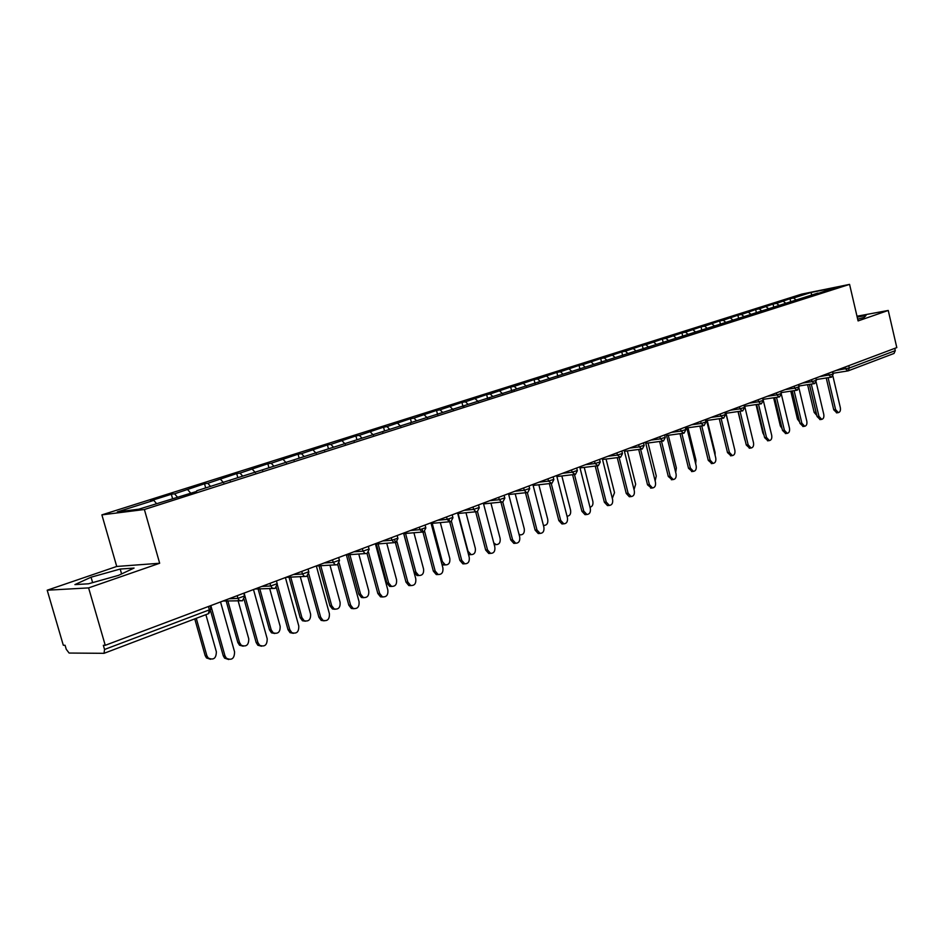 <?xml version="1.0" encoding="UTF-8"?>
<svg xmlns="http://www.w3.org/2000/svg" width="944" height="944" viewBox="0 0 944 944"><rect width="100%" height="100%" fill="white"/><g stroke="black" fill="none" stroke-linecap="round" stroke-linejoin="round"><path stroke-width="1.42" d="M47.2 590.212L88.606 587.9L159.666 563.249L116.726 566.459L47.2 590.212L63.307 645.259L65.065 645.259L66.245 649.271L69.113 653.047L104.041 653.319L104.536 649.472L103.333 645.307L105.244 645.307L896.8 347.604L888.245 310.458L856.987 316.228M116.726 566.459L101.893 514.869L801.739 294.103L849.576 284.38L144.385 509.5L101.893 514.869M156.515 503.565L153.801 500.379L117.316 511.919L138.91 509.17L196.6 491.423M153.801 500.379L150.592 500.804L171.336 494.255L172.528 498.467M177.496 497.205L174.569 493.806L171.336 494.255M174.569 493.806L204.518 483.765L205.686 487.918M210.595 486.467L207.81 483.293L204.518 483.765M207.81 483.293L236.684 473.593L237.817 477.688M242.714 476.13L240 473.109L236.684 473.593M240 473.109L267.848 463.74L268.957 467.776M273.925 466.206L271.211 463.233L267.848 463.74M271.211 463.233L298.08 454.194L299.165 458.17M304.18 456.566L301.478 453.663L298.08 454.194M301.478 453.663L327.415 444.919L328.477 448.837M333.551 447.22L330.848 444.376L327.415 444.919M330.848 444.376L355.9 435.916L356.938 439.786M362.048 438.158L359.345 435.349L355.9 435.916M359.345 435.349L383.547 427.172L384.562 430.995M389.719 429.355L387.028 426.594L383.547 427.172M387.028 426.594L410.416 418.688L411.407 422.44M416.599 420.8L413.92 418.098L410.416 418.688M413.92 418.098L436.529 410.428L437.615 414.569M442.724 412.481L440.046 409.826L436.529 410.428M440.046 409.826L461.923 402.404L463.008 406.557M468.13 404.398L465.451 401.79L461.923 402.404M465.451 401.79L486.62 394.604L487.682 398.698M492.839 396.527L490.172 393.967L486.62 394.604M490.172 393.967L510.657 387.005L511.707 391.052M516.875 388.881L514.22 386.367L510.657 387.005M514.22 386.367L534.056 379.606L535.083 383.606M540.275 381.435L537.62 378.957L534.056 379.606M537.62 378.957L556.842 372.408L557.845 376.349M563.061 374.19L560.417 371.747L556.842 372.408M560.417 371.747L579.038 365.387L580.017 369.293M585.245 367.122L582.613 364.726L579.038 365.387M582.613 364.726L600.667 358.555L601.635 362.402M606.98 360.337L604.254 357.882L600.667 358.555M604.254 357.882L621.754 351.888L622.698 355.699M628.35 353.894L625.341 351.215L621.754 351.888M625.341 351.215L642.309 345.398L643.242 349.15M648.894 347.345L645.897 344.713L642.309 345.398M645.897 344.713L662.358 339.061L663.266 342.766M668.942 340.961L665.957 338.365L662.358 339.061M665.957 338.365L681.922 332.878L682.819 336.536M688.495 334.731L685.521 332.17L681.922 332.878M685.521 332.17L701.014 326.836L701.899 330.459M707.575 328.654L704.613 326.14L701.014 326.836M704.613 326.14L719.658 320.948L720.508 324.441M726.196 322.718L723.257 320.24L719.658 320.948M723.257 320.24L737.866 315.19L738.68 318.565M744.391 316.924L741.453 314.482L737.866 315.19M741.453 314.482L755.648 309.573L756.439 312.83M762.15 311.272L759.236 308.853L755.648 309.573M759.236 308.853L773.03 304.074L773.785 307.237M779.52 305.738L776.605 303.366L773.03 304.074M776.605 303.366L790.01 298.717L790.73 301.761M796.476 300.334L793.585 297.985L790.01 298.717M793.585 297.985L810.872 292.522L835.145 287.59L817.657 293.596M196.741 490.762L817.905 293.077M190.818 493.264L187.691 489.653M223.645 482.809L220.518 479.269M230.289 480.083L230.124 480.744M255.446 472.673L252.319 469.215M262.751 469.758L262.585 470.407M286.28 462.855L283.165 459.457M294.209 459.74L294.032 460.389M316.193 453.332L313.066 449.993M324.701 450.04L324.512 450.677M345.209 444.081L342.094 440.813M354.26 440.636L354.071 441.261M373.376 435.113L370.272 431.904M382.934 431.502L382.745 432.128M400.74 426.393L397.636 423.242M410.77 422.652L410.569 423.266M427.325 417.932L424.222 414.829M437.792 414.05L437.591 414.652M453.155 409.696L450.064 406.652M464.047 405.696L463.834 406.298M478.289 401.696L475.198 398.71M489.558 397.577L489.346 398.167M502.692 393.872L499.647 390.969M514.362 389.683L514.15 390.273M526.374 386.214L523.448 383.441M538.481 382.001L538.257 382.591M549.443 378.756L546.611 376.113M571.911 371.499L569.173 368.986M593.8 364.431L591.145 362.024M615.181 357.599L612.562 355.251M636.044 350.956L633.436 348.655M656.399 344.477L653.803 342.212M676.246 338.164L673.662 335.922M695.61 332.005L693.038 329.798M714.514 325.987L711.953 323.816M732.969 320.11L730.42 317.975M750.999 314.376L748.462 312.263M768.605 308.771L766.08 306.694M785.809 303.295L783.296 301.242M848.774 365.658L849.329 368.018L895.278 350.649L894.747 348.371M895.278 350.649L894.039 353.445L848.101 370.886L845.588 368.951L845.14 367.027M812.052 295.378L810.872 292.522M88.606 587.9L105.244 645.307M159.666 563.249L144.385 509.5M849.576 284.38L858.084 320.925L888.245 310.458M857.683 319.178L864.149 317.42L866.002 315.497L857.199 317.125M120.195 569.055L91.061 577.197L74.906 584.607L88.453 583.793L118.496 575.38L134.072 568.064L120.195 569.055L121.599 573.928M92.63 582.625L91.061 577.197M836.797 412.823L833.741 409.814L835.593 409.566L838.343 412.622C840.089 412.162 840.75 410.51 840.337 407.655L832.903 376.078M833.741 409.814L826.248 378.025M835.593 409.566L828.1 377.742M816.808 415.443L814.165 412.422L815.982 412.186L816.218 412.941M809.409 384.42L815.982 412.186M807.592 384.692L814.165 412.422M820.183 419.573L817.067 416.528L818.92 416.292L821.705 419.372C823.51 418.912 824.195 417.236 823.77 414.333L816.171 382.167M817.067 416.528L809.456 384.42M818.92 416.292L811.309 384.137M803.179 426.464L799.993 423.408L801.857 423.172L804.677 426.275C806.53 425.827 807.25 424.127 806.813 421.166L799.002 388.303M799.993 423.408L792.264 390.969M801.857 423.172L794.116 390.686M785.774 433.532L782.517 430.452L784.381 430.216L787.249 433.343C789.16 432.895 789.904 431.172 789.467 428.163L781.372 394.321M782.517 430.452L774.67 397.672M784.381 430.216L776.523 397.4M767.956 440.765L764.628 437.65L766.493 437.426L769.395 440.588C771.366 440.14 772.133 438.394 771.696 435.326L762.728 398.026M764.628 437.65L756.651 404.528M766.493 437.426L758.504 404.268M749.701 448.164L746.291 445.037L748.167 444.813L751.105 447.999C753.147 447.562 753.937 445.792 753.489 442.665L744.379 404.929M746.291 445.037L738.184 411.572M748.167 444.813L740.049 411.301M799.674 422.062L797.456 419.101L798.919 418.912M790.801 391.182L797.456 419.101M782.092 428.67L780.346 425.921L781.408 425.791M773.62 397.825L780.346 425.921M764.038 435.208L762.846 432.918L763.46 432.836M756.038 404.622L762.846 432.918M745.394 441.344L745.087 440.046M738.031 411.584L744.934 440.069M733.913 446.347L726.019 413.271M731.01 455.751L727.517 452.601L729.382 452.388L732.355 455.598C734.467 455.173 735.293 453.368 734.845 450.182L725.57 411.997M727.517 452.601L719.269 418.782M729.382 452.388L721.133 418.522M715.104 455.315L715.08 452.495L707.233 420.434M711.847 463.528L708.271 460.353L710.136 460.153L713.145 463.386C715.328 462.973 716.189 461.144 715.741 457.887L706.289 419.254M708.271 460.353L699.893 426.169M710.136 460.153L701.758 425.921M695.681 463.882L695.952 460.141L687.999 427.774M692.2 471.504L688.53 468.307L690.406 468.106L693.439 471.375C695.704 470.973 696.601 469.109 696.153 465.793L686.524 426.688M688.53 468.307L680.01 433.744M690.406 468.106L681.875 433.508M675.692 472.401L676.364 467.976L668.281 435.29M672.057 479.682L668.293 476.46L670.169 476.26L673.237 479.552C675.574 479.174 676.518 477.286 676.057 473.888L666.263 434.299M668.293 476.46L659.632 441.532M670.169 476.26L661.496 441.285M655.148 480.968L656.269 476L648.056 443.007M651.407 488.06L647.537 484.827L649.401 484.638L652.505 487.954C654.935 487.588 655.915 485.664 655.455 482.195L645.472 442.122M647.537 484.827L638.722 449.509M649.401 484.638L640.587 449.273M634.026 489.617L635.666 484.225L627.335 450.925M630.203 496.662L629.341 496.745L626.226 493.405L628.102 493.228L631.217 496.568C633.743 496.225 634.769 494.278 634.297 490.727L624.137 450.146M626.226 493.405L617.258 457.698M628.102 493.228L619.122 457.474M612.314 498.361L614.532 492.674L606.06 459.055M608.455 505.5L607.488 505.583L604.361 502.22L606.225 502.043L609.352 505.418C611.983 505.099 613.069 503.117 612.597 499.47L602.237 458.383M604.361 502.22L595.227 466.112M606.225 502.043L597.092 465.899M589.988 507.211C592.384 506.621 593.328 504.662 592.844 501.335L584.242 467.41M586.118 514.563L585.032 514.657L581.893 511.27L583.758 511.105L586.908 514.492C589.646 514.22 590.779 512.203 590.307 508.462L579.734 466.843M581.893 511.27L572.607 474.761M583.758 511.105L574.471 474.561M567.014 516.167L567.179 516.191C569.916 515.92 571.049 513.925 570.589 510.232L561.845 475.977M563.179 523.873L561.963 523.967L558.824 520.557L560.689 520.404L563.828 523.826C566.683 523.59 567.887 521.548 567.403 517.69L556.63 475.54M558.824 520.557L549.361 483.647M560.689 520.404L551.225 483.47M543.366 525.183L544.145 525.419C547.001 525.183 548.193 523.165 547.732 519.365L538.847 484.791M539.614 533.443L538.245 533.537L535.118 530.115L536.971 529.962L540.098 533.395C543.095 533.218 544.358 531.153 543.886 527.177L532.888 484.473M535.118 530.115L525.478 492.78M536.971 529.962L527.33 492.603M520.038 534.918L519.212 535.071M518.976 534.186L520.474 534.894C523.448 534.705 524.711 532.664 524.25 528.746L515.212 493.854M515.4 543.26L513.843 543.378L510.739 539.933L512.592 539.791L515.695 543.248C518.834 543.13 520.168 541.03 519.696 536.935L508.474 493.653M510.739 539.933L500.922 502.173M512.592 539.791L502.763 501.96M495.883 544.641L494.243 544.723M493.759 542.871L496.131 544.617C499.246 544.511 500.58 542.434 500.119 538.387L490.939 503.164M490.514 553.373L488.744 553.479L485.664 550.033L487.517 549.904L490.585 553.361C493.877 553.337 495.281 551.202 494.821 546.965L483.363 503.093M485.664 550.033L475.67 511.837M487.517 549.904L477.475 511.554M471.056 554.624L468.484 554.423M458.111 513.501L468.035 551.213L471.091 554.624C474.36 554.588 475.764 552.476 475.316 548.299L465.982 512.757M464.826 563.792L462.89 563.875L459.881 560.417L461.71 560.311L464.731 563.769C468.189 563.839 469.687 561.668 469.227 557.279L457.533 512.804M459.881 560.417L448.966 519.058M461.71 560.311L451.456 521.395M445.438 564.925L441.863 564.005M432.21 523.342L442.311 561.491L445.32 564.89C448.754 564.96 450.253 562.825 449.804 558.494L440.317 522.622M438.346 574.53L436.27 574.554L433.331 571.12L435.16 571.014L438.099 574.471C441.733 574.66 443.338 572.465 442.901 567.899L430.948 522.811M433.331 571.12L422.204 529.242M435.16 571.014L424.658 531.472M419.053 575.533L417 575.545L414.074 572.158L415.856 572.052L418.782 575.451C422.405 575.639 423.998 573.48 423.561 568.972L413.92 532.77M405.554 533.466L415.856 572.052M403.784 533.62L414.074 572.158M411.077 585.599L408.835 585.551L405.991 582.129L407.808 582.047L410.652 585.469C414.487 585.811 416.198 583.593 415.785 578.825L403.572 533.1M405.991 582.129L394.627 539.708M407.808 582.047L397.035 541.797M391.89 586.448L389.671 586.389L386.851 583.026L388.621 582.944L391.441 586.318C395.253 586.649 396.964 584.466 396.563 579.769L386.745 543.237M378.119 543.897L388.621 582.944M376.361 544.039L386.851 583.026M382.981 596.986L380.526 596.844L377.824 593.469L379.641 593.398L382.344 596.785C386.391 597.316 388.232 595.086 387.854 590.094L375.358 543.709M377.824 593.469L367.039 553.491M379.641 593.398L368.561 552.358M363.924 597.682L361.505 597.54L358.814 594.213L360.573 594.142L363.263 597.469C367.287 598 369.116 595.806 368.75 590.885L358.767 554.01M349.858 554.635L360.573 594.142M348.112 554.753L358.814 594.213M354.024 608.727L351.333 608.467L348.808 605.163L350.602 605.104L353.127 608.408C357.422 609.187 359.404 606.945 359.062 601.694L346.295 554.647M348.808 605.163L337.763 564.571M350.602 605.104L339.179 563.131M335.108 609.258L332.453 608.986L329.94 605.741L331.674 605.694L334.188 608.939C338.459 609.706 340.43 607.499 340.1 602.319L329.952 565.102M320.748 565.692L331.674 605.694M319.013 565.798L329.94 605.741M324.158 620.833L321.184 620.397L318.883 617.223L320.653 617.187L322.966 620.361C327.521 621.447 329.657 619.217 329.385 613.659L316.323 565.916M318.883 617.223L307.543 575.934M320.653 617.187L308.83 574.082M305.396 621.199L302.469 620.763L300.18 617.624L301.903 617.588L304.192 620.727C308.712 621.789 310.847 619.583 310.588 614.119L300.251 576.548M290.728 577.067L301.903 617.588M289.017 577.162L300.18 617.624M293.348 633.33L290.044 632.657L288.003 629.66L289.773 629.636L291.802 632.645C296.628 634.108 298.953 631.902 298.776 626.002L285.407 577.551M288.003 629.66L276.356 587.569M289.773 629.636L277.394 584.938M274.763 633.495L271.506 632.834L269.488 629.884L271.188 629.86L273.217 632.822C278.008 634.262 280.321 632.091 280.144 626.285L269.618 588.324M259.777 588.785L271.188 629.86M258.078 588.867L269.488 629.884M261.535 646.215L257.854 645.248L256.143 642.498L257.889 642.486L259.6 645.248C264.709 647.206 267.235 645.035 267.187 638.746L253.488 589.552M256.143 642.498L244.118 599.452M257.889 642.486L244.095 593.08M243.163 646.192L239.528 645.224L237.829 642.522L239.516 642.522L241.216 645.236C246.278 647.159 248.791 645.023 248.756 638.828L238.018 600.443M227.823 600.832L239.516 642.522M226.147 600.891L237.829 642.522M228.684 659.526L224.589 658.145L223.244 655.75L224.955 655.761L226.312 658.169C231.681 660.741 234.442 658.641 234.572 651.891L220.53 601.942M223.244 655.75L210.783 611.547M224.955 655.761L210.831 605.588M210.524 659.278L206.476 657.933L205.143 655.561L206.819 655.584L208.152 657.944C213.486 660.481 216.223 658.416 216.353 651.773L205.886 614.662M196.269 618.308L206.819 655.584M194.759 618.875L205.143 655.561M836.101 370.426L849.329 368.018L848.101 370.886L833.08 373.258M104.536 649.472L209.367 609.859L208.423 606.496M208.423 613.635L209.367 609.859L210.842 608.668L210.064 605.883M819.498 376.668L832.785 374.272L832.726 371.7M831.239 377.246L829.009 375.205L828.549 373.269M802.506 383.063L812.029 381.624L811.569 379.653M785.113 389.601L794.659 388.185L794.187 386.19M767.307 396.303L776.865 394.899L776.381 392.893M749.064 403.159L758.634 401.778L758.138 399.749M730.385 410.192L739.954 408.835L739.459 406.781M711.221 417.39L720.803 416.068L720.296 413.979M691.598 424.776L701.18 423.478L700.66 421.366M671.455 432.352L681.049 431.078L680.518 428.942M650.805 440.116L660.387 438.877L659.856 436.718M629.613 448.093L639.194 446.878L638.651 444.695M607.865 456.271L617.435 455.091L616.88 452.884M585.528 464.672L595.086 463.528L594.519 461.286M562.577 473.298L572.123 472.201L571.545 469.923M539 482.172L548.523 481.11L547.933 478.809M514.763 491.281L524.262 490.266L523.66 487.942M489.842 500.65L499.305 499.695L498.692 497.323M464.2 510.303L473.628 509.394L473.003 506.987M437.815 520.227L447.196 519.365L446.559 516.934M410.64 530.445L419.974 529.643L419.325 527.177M382.662 540.971L391.937 540.228L391.264 537.726M353.823 551.815L363.027 551.143L362.343 548.606M324.087 563.002L333.22 562.4L332.512 559.827M293.419 574.53L302.469 574.011L301.75 571.403M261.771 586.436L270.727 586L269.984 583.345M229.097 598.72L237.947 598.378L237.192 595.676M814.318 383.665L812.029 381.624L816.324 380.302L815.793 378.06M796.984 390.238L794.659 388.185L799.013 386.839L798.471 384.574M779.248 396.976L776.865 394.899L781.278 393.53L780.735 391.253M761.065 403.879L758.634 401.778L763.118 400.386L762.563 398.085M742.444 410.947L739.954 408.835L744.509 407.407L743.943 405.094M723.352 418.192L720.803 416.068L725.429 414.605L724.862 412.268M703.787 425.614L701.18 423.478L705.876 421.992L705.298 419.62M683.716 433.237L681.049 431.078L685.816 429.555L685.226 427.172M663.125 441.049L660.387 438.877L665.237 437.32L664.635 434.913M642.003 449.073L639.194 446.878L644.115 445.285L643.513 442.866M620.302 457.309L617.435 455.091L622.438 453.462L621.825 451.02M598.024 465.758L595.086 463.528L600.172 461.864L599.546 459.398M575.144 474.443L572.123 472.201L577.303 470.49L576.666 468M551.626 483.375L548.523 481.11L553.798 479.351L553.149 476.85M527.436 492.556L526.563 492.662L524.262 490.266L529.631 488.473L528.97 485.936M502.574 501.996L501.606 502.102L499.305 499.695L504.769 497.842L504.108 495.293M476.98 511.707L475.918 511.813L473.628 509.394L479.198 507.483L478.525 504.91M450.642 521.702L449.462 521.796L447.196 519.365L452.872 517.418L452.188 514.81M423.514 531.991L422.204 532.086L419.974 529.643L425.768 527.637L425.071 525.017M395.571 542.599L394.096 542.67L391.937 540.228L397.849 538.163L397.141 535.519M366.779 553.538L365.104 553.562L363.027 551.143L369.069 549.019L368.349 546.352M337.079 564.807L335.179 564.772L333.22 562.4L339.392 560.205L338.66 557.515M306.446 576.43L304.263 576.324L302.469 574.011L308.782 571.745L308.039 569.031M274.822 588.431L272.32 588.195L270.727 586L277.182 583.663L276.427 580.926M242.16 600.832L239.28 600.396L237.947 598.378L244.555 595.959L243.788 593.198M441.214 561.55L442.311 561.491M210.972 609.104L208.718 613.588L104.041 653.319M816.147 379.559L831.558 377.163L833.269 374.036M798.813 386.013L814.637 383.583L816.359 380.42M781.066 392.621L797.314 390.167L799.037 386.969M763.047 399.359L779.567 396.893L781.313 393.66M744.686 406.239L761.395 403.796L763.153 400.527M725.877 413.295L742.763 410.864L744.545 407.56M706.596 420.517L723.682 418.109L725.464 414.758M686.831 427.927L704.106 425.543L705.911 422.145M666.558 435.514L684.046 433.154L685.851 429.732M645.767 443.302L663.455 440.978L665.284 437.497M624.421 451.291L642.321 448.99L644.162 445.474M602.508 459.492L620.621 457.226L622.485 453.663M580.005 467.905L598.343 465.687L600.231 462.076M556.889 476.543L575.462 474.372L577.362 470.714M533.136 485.417L551.945 483.304L553.857 479.599M508.698 494.538L527.755 492.485L529.69 488.721M483.576 503.907L502.892 501.925L504.839 498.113M457.722 513.536L477.298 511.636L479.281 507.766M431.113 523.436L450.961 521.631L452.955 517.713M403.713 533.62L423.832 531.932L425.862 527.944M375.464 544.098L395.89 542.54L397.943 538.493M346.365 554.883L367.086 553.467L369.163 549.361M316.334 565.963L337.386 564.748L339.498 560.559M285.961 577.339L306.741 576.371L308.889 572.123M254.915 589.009L275.117 588.383L277.3 584.053M223.02 601.009L242.455 600.773L244.673 596.372M838.343 412.622L836.49 412.87M821.705 419.372L819.852 419.608M804.677 426.275L802.825 426.511M787.249 433.343L785.384 433.579M769.395 440.588L767.531 440.813M751.105 447.999L749.229 448.223M732.355 455.598L730.491 455.81M713.145 463.386L711.269 463.598M693.439 471.375L691.574 471.575M673.237 479.552L671.361 479.753M652.505 487.954L650.628 488.142M631.217 496.568L629.341 496.745M609.352 505.418L607.488 505.583M586.908 514.492L585.032 514.657M563.828 523.826L561.963 523.967M543.437 525.478L544.145 525.419M540.098 533.395L538.245 533.537M519.188 534.988L520.474 534.894M515.695 543.248L513.843 543.378M494.326 544.747L496.131 544.617M490.585 553.361L488.744 553.479M469.298 554.73L471.091 554.624M464.731 563.769L462.89 563.875M443.527 564.996L445.32 564.89M438.099 574.471L436.27 574.554M417 575.545L418.782 575.451M410.652 585.469L408.835 585.551M389.671 586.389L391.441 586.318M382.344 596.785L380.526 596.844M361.505 597.54L363.263 597.469M353.127 608.408L351.333 608.467M332.453 608.986L334.188 608.939M322.966 620.361L321.184 620.397M302.469 620.763L304.192 620.727M291.802 632.645L290.044 632.657M271.506 632.834L273.217 632.822M259.6 645.248L257.854 645.248M239.528 645.224L241.216 645.236M226.312 658.169L224.589 658.145M206.476 657.933L208.152 657.944"/></g></svg>
